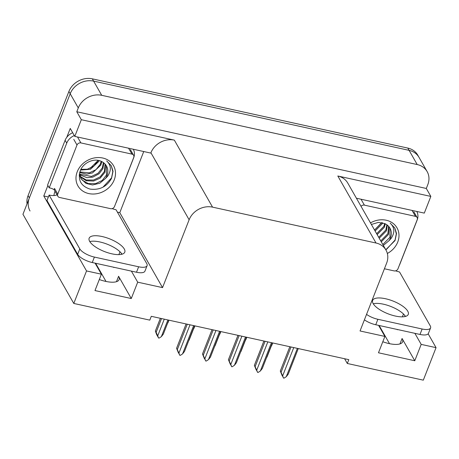<?xml version="1.0" encoding="UTF-8"?>
<svg xmlns="http://www.w3.org/2000/svg" width="459" height="459" viewBox="0 0 459 459"><rect width="100%" height="100%" fill="white"/><g stroke="black" fill="none" stroke-linecap="round" stroke-linejoin="round"><path stroke-width="0.69" d="M344.6 358.737L347.302 363.476L423.313 380.161L436.05 347.652L421.19 344.388L414.775 360.751L402.084 338.49A20.076 7.189 -158.6 0 1 402.623 341.835A20.076 7.189 -158.6 0 1 382.795 341.754M95.088 263.15L101.393 274.201L86.533 270.942L73.79 303.451L22.95 214.284L70.193 93.739A18.825 16.065 -29.7 0 1 93.619 81.111L409.107 150.351A18.825 16.065 -29.7 0 1 419.044 157.391A18.825 16.065 -29.7 0 0 409.107 150.351L93.619 81.111A18.825 16.065 -29.7 0 0 70.193 93.739L29.365 197.921A18.825 16.065 -29.7 0 0 30.03 210.979M143.747 151.533L119.793 212.655L117.401 212.133M48.361 196.98L43.783 195.97L47.879 185.534M66.762 137.339L70.25 128.445L74.783 136.398L150.787 153.082L150.919 152.755A18.825 16.065 150.3 0 1 174.345 140.127L81.323 119.707L74.783 136.398M417.26 211.565L417.076 212.035M356.402 198.208L424.3 213.108L430.84 196.418L337.818 176.004A18.825 16.065 150.3 0 1 347.756 183.043L385.967 250.057A18.825 16.065 150.3 0 0 376.03 243.018L212.557 207.141A18.825 16.065 150.3 0 0 189.131 219.769L162.538 287.621L119.793 212.655M426.308 188.465L76.791 111.755L78.288 107.94A18.825 16.065 -29.7 0 1 101.714 95.311L417.202 164.552A18.825 16.065 -29.7 0 1 427.14 171.591A18.825 16.065 -29.7 0 1 427.805 184.65L426.308 188.465L430.84 196.418M436.05 347.652L428.161 333.819M86.533 270.942L43.783 195.97M81.323 119.707L76.791 111.755M95.644 263.271L106.012 281.459M379.134 325.488L389.507 343.676M73.79 303.451L149.8 320.13L151.292 316.314L348.8 359.661L347.302 363.476M378.583 325.368L384.889 336.424L360.045 330.968L386.633 263.116A18.825 16.065 150.3 0 0 385.967 250.057M162.538 287.621L137.694 282.17L131.389 271.114M121.784 254.269L120.941 252.783M421.19 344.388L414.884 333.337M405.28 316.492L404.436 315.006M101.393 274.201L94.979 290.564L131.28 298.534L137.694 282.17M414.775 360.751L378.474 352.787L384.889 336.424M397.121 329.436A20.076 7.189 -158.6 0 1 397.31 329.751L397.408 329.499M113.912 267.281L113.815 267.534A20.076 7.189 21.4 0 0 113.625 267.218M99.299 279.537A20.076 7.189 21.4 0 0 119.128 279.611A20.076 7.189 21.4 0 0 118.588 276.272L116.46 281.694M131.28 298.534L118.588 276.272M27.052 203.807A18.825 16.065 -29.7 0 1 28.068 195.649L68.896 91.467A18.825 16.065 -29.7 0 1 92.322 78.839L407.81 148.079A18.825 16.065 -29.7 0 1 417.747 155.119L427.14 171.591M167.437 323.612L168.126 322.344M160.369 318.305L155.383 331.025L156.129 332.333L161.522 318.557M167.902 319.957L161.356 336.659L159.061 338.122L158.596 338.025L157.724 335.862L164.27 319.16M160.357 318.299L155.366 331.037L156.657 334.617L158.596 338.025M156.129 332.333L157.724 335.862M161.356 336.659L163.312 334.152L168.797 320.152M193.646 325.609L182.55 353.929L180.255 355.398L179.79 355.295L178.654 352.948M178.494 353.023L176.577 348.301L177.317 349.603L187.272 324.209M182.55 353.929L184.501 351.422L194.541 325.804M177.317 349.603L178.918 353.132L190.015 324.811M179.79 355.295L178.918 353.132M186.102 323.951L176.56 348.306L186.113 323.956M395.4 316.056A19.135 6.851 21.4 0 0 408.275 314.375A19.135 6.851 21.4 0 0 385.52 298.734A19.135 6.851 21.4 0 0 372.645 300.41A19.135 6.851 21.4 0 0 395.4 316.056M373.282 303.806A19.135 6.851 -158.6 0 1 383.385 304.185A19.135 6.851 -158.6 0 1 405.498 316.435M395.624 270.833A12.548 4.492 -158.6 0 0 399.542 271.975L430.238 325.815A12.548 4.492 -158.6 0 1 430.576 327.904A12.548 4.492 -158.6 0 1 422.131 329.005L377.889 319.292A12.548 4.492 -158.6 0 1 366.546 314.369M430.576 327.904L428.442 333.354A12.548 4.492 -158.6 0 1 419.996 334.456L375.755 324.748A12.548 4.492 -158.6 0 1 364.412 319.825M416.783 211.461A12.548 10.712 -29.7 0 1 417.162 220.045L399.634 264.768A12.548 10.712 -29.7 0 0 399.559 264.745M193.371 329.304L194.059 328.036M219.304 334.995L219.993 333.727M245.238 340.693L245.926 339.419M271.171 346.384L271.86 345.111M188.632 340.888L189.32 339.614M214.565 346.579L215.254 345.306M240.499 352.271L241.187 350.997M266.432 357.963L267.121 356.695M219.58 331.3L208.484 359.621L206.189 361.09L205.724 360.986L204.588 358.64M204.427 358.714L202.505 353.992L203.251 355.295L213.206 329.901M208.484 359.621L210.434 357.113L220.475 331.496M203.251 355.295L204.852 358.823L215.948 330.503M205.724 360.986L204.852 358.823M212.035 329.642L202.494 353.998L212.047 329.648M245.513 336.992L234.417 365.312L232.122 366.781L231.657 366.678L230.521 364.331M230.361 364.406L228.439 359.684L229.184 360.986L239.139 335.592M234.417 365.312L236.368 362.805L246.408 337.187M229.184 360.986L230.785 364.515L241.882 336.195M231.657 366.678L230.785 364.515M237.969 335.334L228.427 359.69L237.98 335.34M271.447 342.684L260.345 371.004L258.056 372.473L257.591 372.369L256.455 370.023M256.294 370.097L254.372 365.375L255.118 366.678L265.072 341.284M260.345 371.004L262.301 368.497L272.342 342.879M255.118 366.678L256.719 370.206L267.815 341.886M257.591 372.369L256.719 370.206M254.361 365.381L263.914 341.031M297.38 348.375L286.278 376.696L283.989 378.164L283.524 378.061L282.388 375.714M282.228 375.789L280.306 371.067L281.051 372.369L291.006 346.975M286.278 376.696L288.235 374.188L298.275 348.57M281.051 372.369L282.652 375.898L293.749 347.578M283.524 378.061L282.652 375.898M289.836 346.717L280.288 371.073L289.847 346.723M381.676 222.581L374.555 230.039M370.488 222.902A20.46 17.459 -29.7 0 1 392.508 222.959A20.46 17.459 -29.7 0 1 397.729 242.071A20.46 17.459 -29.7 0 1 387.35 253.477M385.784 249.73L395.038 240.562L396.536 233.511L394.797 227.962L390.173 223.143C394.677 227.429 395.01 232.512 391.171 238.399L389.077 240.608A14.183 12.106 150.3 0 0 390.443 237.986A14.183 12.106 150.3 0 0 389.938 228.146A14.183 12.106 150.3 0 0 384.923 223.659L378.348 222.391L371.383 224.48M383.328 245.427L389.077 240.608M382.812 244.521L389.995 237.205L389.846 227.991M380.758 240.918L387.941 233.602L388.561 226.264M381.268 241.818L388.452 234.503L388.916 226.671M378.698 237.309L385.881 229.993L386.862 224.767M379.214 238.21L386.398 230.894L387.333 225.117M376.644 233.706L383.827 226.385L384.676 223.539M377.155 234.606L384.338 227.291L385.279 223.826M374.584 230.097L381.842 222.615M375.101 230.997L382.284 223.682L382.634 222.793M361.038 206.338A3.138 2.679 -29.7 0 1 364.4 205.139L415.447 216.344A3.138 2.679 -29.7 0 1 417.105 217.514A3.138 2.679 -29.7 0 1 417.22 219.695L397.976 268.785A3.138 2.679 -29.7 0 1 394.074 270.885L384.418 268.767M386.484 249.38L395.05 240.091L396.312 233.809L394.729 227.848M98.18 160.363L90.234 168.275M114.234 179.853A20.46 17.459 -29.7 0 1 88.771 193.578A20.46 17.459 -29.7 0 1 77.244 171.735A20.46 17.459 -29.7 0 1 102.713 158.011A20.46 17.459 -29.7 0 1 114.234 179.853M80.377 170.501C77.577 179.853 80.784 186.05 89.987 189.085C99.643 190.319 106.832 186.738 111.543 178.344L113.04 171.293L111.302 165.745L106.677 160.92C111.181 165.206 111.514 170.295 107.676 176.176L105.581 178.385A14.183 12.106 150.3 0 0 106.947 175.768A14.183 12.106 150.3 0 0 106.442 165.928A14.183 12.106 150.3 0 0 101.433 161.442C94.52 157.655 83.446 162.452 80.377 170.501M79.573 172.974L81.111 178.769L85.988 183.405L92.58 184.966L99.81 183.216L105.581 178.385M79.309 174.437L81.111 178.769M80.864 178.31L82.396 180.244L88.329 183.6L95.558 183.657L102.196 180.473L106.499 174.988L106.35 165.768M79.223 175.315L79.734 175.969M80.078 176.365L86.275 179.997L93.504 180.048L100.137 176.87L104.445 171.379L105.065 164.041M79.218 175.436L79.918 176.463M80.245 176.87L86.286 180.754L93.584 181.047L100.16 178.144L104.956 172.28L105.421 164.454M79.642 174.213L91.45 176.445L98.083 173.261L102.386 167.776L103.367 162.549M79.717 174.77L86.952 177.685L92.804 177.128L99.087 173.754L102.902 168.677L103.837 162.899M79.849 171.953L89.39 172.836L96.023 169.652L100.332 164.167L101.181 161.316M79.688 172.521L86.734 174.145L92.483 172.923L100.842 165.068L101.783 161.602M80.91 169.36L87.336 169.233L93.969 166.049L98.346 160.392M80.566 170.059L90.44 169.308L98.788 161.465L99.138 160.575M76.997 145.021A3.138 2.679 -29.7 0 1 80.904 142.921L131.957 154.121A3.138 2.679 -29.7 0 1 133.609 155.297A3.138 2.679 -29.7 0 1 133.724 157.471L114.486 206.561A3.138 2.679 -29.7 0 1 110.579 208.667L59.527 197.462A3.138 2.679 -29.7 0 1 57.874 196.291A3.138 2.679 -29.7 0 1 57.759 194.111L76.997 145.021L73.761 139.347M57.874 196.291L54.632 190.611A3.138 2.679 -29.7 0 1 54.523 188.431L57.759 194.111M102.988 187.157L111.554 177.868L112.822 171.586L111.233 165.624M111.904 253.833A19.135 6.851 21.4 0 0 124.779 252.157A19.135 6.851 21.4 0 0 102.024 236.511A19.135 6.851 21.4 0 0 89.149 238.192A19.135 6.851 21.4 0 0 111.904 253.833M89.792 241.589A19.135 6.851 -158.6 0 1 99.89 241.968A19.135 6.851 -158.6 0 1 122.002 254.211M138.641 266.782L94.393 257.074A12.548 4.492 -158.6 0 1 79.814 248.904L49.113 195.064L46.979 200.514L77.674 254.355A12.548 4.492 -158.6 0 0 92.259 262.525L136.501 272.239L138.641 266.782A12.548 4.492 -158.6 0 0 147.081 265.681L144.946 271.137A12.548 4.492 -158.6 0 1 136.501 272.239M112.128 208.615A12.548 4.492 -158.6 0 0 116.047 209.752L146.742 263.592A12.548 4.492 -158.6 0 1 147.081 265.681M56.704 194.243L56.893 194.782A12.548 4.492 -158.6 0 1 49.113 195.064M72.683 132.72A12.548 10.712 150.3 0 0 65.115 140.293L47.587 185.017L49.205 187.857A12.548 10.712 -29.7 0 1 54.386 189.974M65.115 140.293L66.733 143.133A12.548 10.712 -29.7 0 1 74.306 135.56M133.288 149.238A12.548 10.712 -29.7 0 1 133.667 157.821L116.138 202.551A12.548 10.712 -29.7 0 0 116.064 202.528M53.955 195.574A6.277 2.375 102.4 0 1 54.954 191.374L55 191.248M66.733 143.133L49.205 187.857M402.084 338.49L399.955 343.917M417.202 164.552L407.81 148.079M101.714 95.311L92.322 78.839M78.288 107.94L68.896 91.467M212.557 207.141L174.345 140.127M376.03 243.018L337.818 176.004M189.131 219.769L150.919 152.755M402.371 316.848L403.484 314.002M118.875 254.625L119.988 251.784M28.068 195.649L29.365 197.921M419.996 334.456L422.131 329.005M377.889 319.292L375.755 324.748M364.4 205.139L361.164 199.458M415.447 216.344L412.211 210.664M80.904 142.921L77.669 137.241M131.957 154.121L128.715 148.441M94.393 257.074L92.259 262.525M79.814 248.904L77.674 254.355M168.981 320.193L168.051 322.574M194.914 325.884L193.985 328.265M220.848 331.576L219.918 333.957M246.781 337.267L245.852 339.649M272.715 342.965L271.785 345.34M194.731 325.844L189.246 339.844M220.664 331.536L215.179 345.535M246.598 337.227L241.113 351.227M272.531 342.919L267.046 356.918M263.902 341.026L254.355 365.381M417.105 217.514L413.869 211.834M133.609 155.297L130.373 149.617"/></g></svg>
